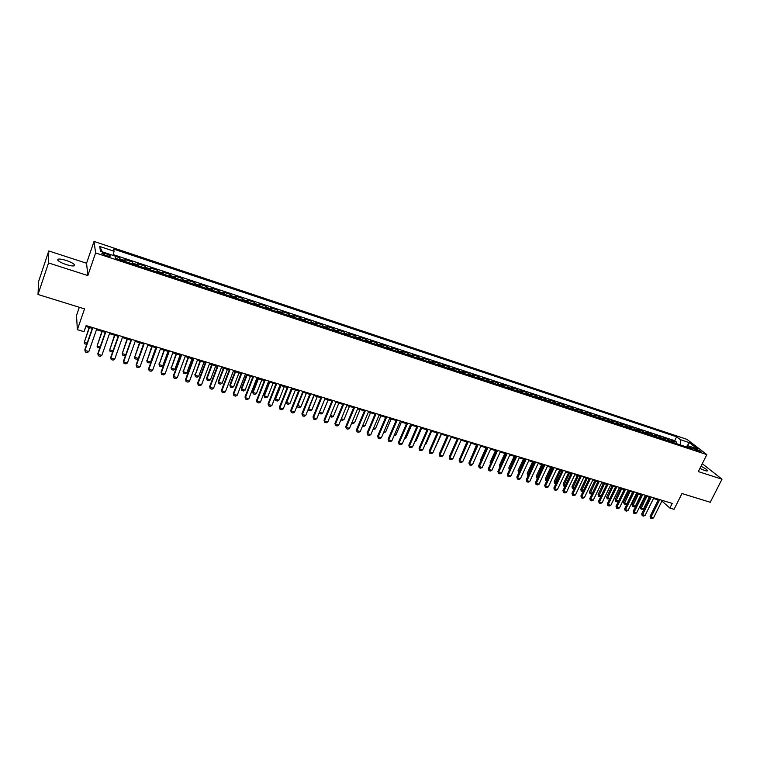 <?xml version="1.0" encoding="UTF-8"?>
<svg xmlns="http://www.w3.org/2000/svg" width="760" height="760" viewBox="0 0 760 760"><rect width="100%" height="100%" fill="white"/><g stroke="black" fill="none" stroke-linecap="round" stroke-linejoin="round"><path stroke-width="1.14" d="M66.281 264.613C72.637 266.427 75.344 266.418 74.404 264.575C72.979 263.188 70.224 261.801 66.129 260.414C59.764 258.58 57.038 258.59 57.969 260.433C59.404 261.829 62.178 263.226 66.281 264.613M699.884 468.464L704.71 470.516C706.857 471.181 707.76 471.143 707.417 470.421C706.543 469.291 704.396 467.923 700.967 466.308M106.238 255.673C109.335 256.595 110.637 256.614 110.133 255.74L105.887 253.622C102.79 252.69 101.488 252.672 101.982 253.555L106.238 255.673M79.335 307.268L76.513 315.485L77.368 329.678L84.028 331.683L86.136 325.603L672.201 503.405L669.883 508.05L674.063 509.304L681.976 493.534L710.258 502.274L722 479.199L702.278 463.704M48.773 250.952L38.646 281.371L38 294.49L48.526 262.941L87.837 275.557L95.608 252.938L94.031 241.433L86.564 263.245L48.773 250.952L48.526 262.941M95.608 252.938L706.838 454.613L686.917 439.346L94.031 241.433M674.025 442.833L671.469 440.42L676.447 442.063L675.783 443.412M670.681 441.731L668.144 439.318L667.48 440.667M668.144 439.318L663.128 437.655L665.656 440.068M657.229 437.285L654.731 434.881L659.784 436.544L659.11 437.912M648.736 434.483L646.266 432.079L651.358 433.76L650.693 435.119M640.186 431.651L637.744 429.248L642.865 430.948L642.2 432.316M631.56 428.801L629.147 426.408L634.315 428.117L633.65 429.495M622.877 425.933L620.492 423.538L625.698 425.267L625.033 426.645M614.128 423.044L611.781 420.66L617.015 422.389L616.35 423.776M605.311 420.137L602.994 417.743L608.266 419.491L607.611 420.888M596.429 417.202L594.139 414.817L599.459 416.575L598.794 417.981M587.48 414.238L585.219 411.863L590.577 413.639L589.912 415.045M578.464 411.264L576.232 408.889L581.637 410.675L580.972 412.091M569.373 408.262L567.178 405.887L572.622 407.692L571.957 409.108M560.215 405.232L558.049 402.866L563.531 404.681L562.875 406.115M550.981 402.183L548.853 399.827L554.382 401.651L553.717 403.085M541.681 399.114L539.581 396.758L545.158 398.601L544.492 400.035M532.304 396.017L530.242 393.661L535.857 395.523L535.202 396.967M522.861 392.891L520.828 390.545L526.49 392.416L525.825 393.87M513.342 389.747L511.347 387.41L517.047 389.291L516.382 390.754M503.737 386.574L501.781 384.237L507.528 386.147L506.872 387.609M494.067 383.382L492.147 381.045L497.933 382.964L497.278 384.437M484.31 380.161L482.429 377.834L488.272 379.762L487.606 381.244M474.487 376.912L472.644 374.594L478.524 376.542L477.869 378.024M464.578 373.635L462.773 371.327L468.702 373.284L468.046 374.784M454.584 370.338L452.817 368.03L458.802 370.006L458.147 371.507M444.514 367.013L442.795 364.705L448.818 366.709L448.162 368.21M434.368 363.651L432.677 361.361L438.757 363.375L438.102 364.895M424.127 360.278L422.484 357.988L428.611 360.012L427.965 361.541M413.81 356.867L412.214 354.587L418.389 356.63L417.734 358.159M403.408 353.428L401.85 351.158L408.082 353.219L407.426 354.758M392.92 349.961L391.409 347.7L397.68 349.78L397.034 351.32M382.337 346.465L380.874 344.213L387.201 346.303L386.555 347.861M371.678 342.94L370.253 340.698L376.637 342.808L375.991 344.365M360.924 339.387L359.547 337.145L365.978 339.283L365.332 340.851M350.075 335.806L348.745 333.573L355.233 335.72L354.587 337.298M339.14 332.196L337.858 329.973L344.403 332.139L343.757 333.726M328.111 328.548L326.876 326.334L333.478 328.519L332.832 330.115M316.986 324.872L315.808 322.667L322.459 324.872L321.822 326.477M305.767 321.166L304.637 318.972L311.353 321.195L310.707 322.8M294.452 317.433L293.37 315.238L300.143 317.481L299.506 319.105M283.043 313.661L282.017 311.476L288.838 313.738L288.202 315.372M271.529 309.861L270.56 307.686L277.438 309.966L276.811 311.6M259.92 306.023L258.998 303.858L265.943 306.156L265.306 307.8M248.206 302.147L247.342 300L254.344 302.319L253.716 303.971M236.388 298.252L235.581 296.106L242.649 298.452L242.022 300.105M224.466 294.31L223.715 292.182L230.85 294.538L230.214 296.21M212.439 290.339L211.745 288.22L218.946 290.605L218.32 292.277M200.307 286.33L199.68 284.221L206.929 286.624L206.311 288.306M188.062 282.283L187.492 280.193L194.816 282.615L194.189 284.306M175.712 278.198L175.208 276.117L182.59 278.569L181.972 280.269M163.248 274.084L162.802 272.013L170.259 274.483L169.641 276.194M150.67 269.933L150.29 267.872L157.814 270.36L157.196 272.089M137.987 265.734L137.665 263.691L145.255 266.209L144.637 267.938M125.172 261.506L124.925 259.474L132.582 262.01L131.974 263.748M696.255 448.998L693.072 448.409L697.803 451.003L700.986 451.592L696.255 448.998L695.694 450.129M680.533 444.98L680.285 439.631L676.637 436.81L113.639 249.09L114.066 251.247L99.731 246.477L100.462 251.218L115.026 256.044L115.482 258.305L692.142 448.818L688.361 445.882L686.394 446.918L689.367 442.652L697.528 448.923L688.361 445.882M680.285 439.631L689.367 442.652M676.447 442.063L674.718 440.705L113.269 254.638M120.023 259.806L119.795 257.773L115.064 256.205M132.582 262.01L132.876 264.052M145.255 266.209L145.607 268.261M157.814 270.36L158.232 272.431M170.259 274.483L170.743 276.564M182.59 278.569L183.141 280.659M194.816 282.615L195.424 284.715M206.929 286.624L207.603 288.733M218.946 290.605L219.668 292.724M230.85 294.538L231.629 296.675M242.649 298.452L243.485 300.589M254.344 302.319L255.246 304.475M265.943 306.156L266.893 308.332M277.438 309.966L278.445 312.141M288.838 313.738L289.902 315.932M300.143 317.481L301.255 319.675M311.353 321.195L312.512 323.399M322.459 324.872L323.674 327.085M333.478 328.519L334.742 330.742M344.403 332.139L345.714 334.362M355.233 335.72L356.592 337.962M365.978 339.283L367.384 341.525M376.637 342.808L378.081 345.059M387.201 346.303L388.702 348.565M397.68 349.78L399.219 352.041M408.082 353.219L409.659 355.49M418.389 356.63L420.014 358.91M428.611 360.012L430.284 362.301M438.757 363.375L440.467 365.674M448.818 366.709L450.566 369.008M458.802 370.006L460.588 372.315M468.702 373.284L470.526 375.601M478.524 376.542L480.387 378.86M488.272 379.762L490.171 382.09M497.933 382.964L499.881 385.301M507.528 386.147L509.504 388.483M517.047 389.291L519.061 391.637M526.49 392.416L528.542 394.772M535.857 395.523L537.938 397.879M545.158 398.601L547.276 400.957M554.382 401.651L556.529 404.016M563.531 404.681L565.716 407.056M572.622 407.692L574.836 410.067M581.637 410.675L583.88 413.05M590.577 413.639L592.857 416.014M599.459 416.575L601.768 418.959M608.266 419.491L610.612 421.885M617.015 422.389L619.39 424.783M625.698 425.267L628.102 427.661M634.315 428.117L636.747 430.512M642.865 430.948L645.325 433.352M651.358 433.76L653.837 436.164M659.784 436.544L662.292 438.957M77.368 329.678L84.55 308.883L38 294.49M706.838 454.613L698.307 471.589L722 479.199M661.913 501.049L669.883 508.05M85.832 326.467L92.273 328.415M96.491 329.697L105.298 332.367M109.497 333.64L118.199 336.272M122.389 337.544L130.986 340.147M135.166 341.42L143.659 343.985M147.829 345.249L156.218 347.795M160.379 349.058L168.663 351.566M172.805 352.82L180.994 355.3M185.136 356.554L193.22 359.005M197.343 360.259L205.333 362.681M209.456 363.926L217.35 366.32M221.454 367.565L229.254 369.93M233.348 371.165L241.053 373.502M245.138 374.747L252.748 377.045M256.823 378.28L264.347 380.56M268.413 381.795L275.851 384.047M279.898 385.282L287.251 387.505M291.289 388.731L298.547 390.925M302.584 392.151L309.757 394.326M313.785 395.542L320.872 397.689M324.881 398.905L331.892 401.033M335.891 402.249L342.817 404.349M346.807 405.555L353.647 407.626M357.627 408.832L364.391 410.884M368.362 412.091L375.05 414.115M379.012 415.312L385.615 417.316M389.566 418.513L396.102 420.489M400.045 421.686L406.495 423.643M410.428 424.83L416.803 426.769M420.726 427.956L427.034 429.865M430.948 431.053L437.18 432.943M441.075 434.122L447.241 435.993M451.136 437.171L457.226 439.014L451.905 451.022M461.101 440.192L467.124 442.016M471 443.194L476.947 444.999M480.814 446.167L486.694 447.944M490.551 449.112L496.365 450.88M500.213 452.038L505.961 453.786M509.789 454.945L515.48 456.674M519.298 457.824L524.922 459.534M528.732 460.683L534.299 462.374M538.099 463.524L543.59 465.186M547.39 466.336L552.824 467.989M556.605 469.129L561.972 470.763M565.753 471.903L571.064 473.518M574.826 474.658L580.079 476.244M583.832 477.384L589.028 478.962M592.771 480.092L597.911 481.65M601.644 482.78L606.717 484.32M610.451 485.45L615.467 486.97M619.181 488.1L624.15 489.601M627.855 490.722L632.767 492.214M636.471 493.335L641.326 494.808M645.012 495.928L649.809 497.382M653.495 498.493L658.245 499.938M662.52 500.469L662.188 501.134M674.718 440.705L676.637 436.81M119.795 257.773L119.187 259.53M114.066 251.247L113.088 255.398M99.731 246.477L102.267 251.816M87.837 275.557L86.564 263.245M662.245 500.384L653.524 517.911L651.918 518.567L650.664 518.197L650.997 517.17L650.104 516.325L658.568 499.272M653.524 517.911L650.997 517.17L659.718 499.624M650.664 518.197L650.104 516.325M645.696 496.137L640.3 507.081L641.164 507.898L643.653 508.639L649.297 497.22M643.653 508.639L642.086 509.286L640.851 508.915L640.3 507.081M646.808 496.47L640.851 508.915M653.818 497.828L645.107 515.432L643.501 516.087L642.238 515.717L642.57 514.691L641.678 513.846L650.142 496.717M645.107 515.432L642.57 514.691L651.282 497.059M642.238 515.717L641.678 513.846M645.344 495.264L636.623 512.933L635.028 513.598L633.755 513.218L634.068 512.183L633.194 511.337L641.649 494.142M636.623 512.933L634.068 512.183L642.779 494.484M633.755 513.218L633.194 511.337M636.794 492.67L628.083 510.425L626.487 511.09L625.195 510.711L625.508 509.666L624.644 508.82L633.099 491.549M628.083 510.425L625.508 509.666L634.22 491.881M625.195 510.711L624.644 508.82M628.188 490.058L619.476 507.889L617.88 508.554L616.588 508.174L616.882 507.119L616.028 506.283L624.482 488.927M619.476 507.889L616.882 507.119L625.594 489.269M616.588 508.174L616.028 506.283M637.374 493.611L631.978 504.602L632.833 505.419L635.341 506.169L640.984 494.703M635.341 506.169L633.774 506.815L632.529 506.445L631.978 504.602M638.476 493.943L632.529 506.445M628.986 491.074L623.599 502.113L624.444 502.93L626.971 503.681L632.605 492.167M626.971 503.681L625.404 504.336L624.14 503.956L623.599 502.113M630.078 491.397L624.14 503.956M616.968 501.828L615.562 501.315L615.153 499.595L618.517 501.163L616.968 501.828M620.54 488.509L615.153 499.595M621.623 488.841L615.695 501.457M609.748 498.769L607.192 498.931L606.651 497.068L609.833 498.589M612.038 485.934L606.651 497.068M613.111 486.257L607.192 498.931M619.514 487.426L610.812 505.333L609.207 506.008L607.905 505.618L608.2 504.564L607.344 503.719L615.799 486.295M610.812 505.333L608.2 504.564L616.901 486.628M607.905 505.618L607.344 503.719M600.922 496.337L598.623 496.384L598.082 494.513L601.093 495.986M603.468 483.331L598.082 494.513M604.533 483.654L598.623 496.384M610.774 484.776L602.072 502.759L600.476 503.443L599.165 503.053L599.44 501.989L598.605 501.144L607.05 483.645M602.072 502.759L599.44 501.989L608.142 483.977M599.165 503.053L598.605 501.144M592.031 493.895L589.997 493.819L589.447 491.948L592.278 493.363M594.833 480.719L589.447 491.948M595.887 481.042L589.997 493.819M601.967 482.106L593.275 500.166L591.679 500.85L590.349 500.46L590.625 499.386L589.798 498.541L598.234 480.966M593.275 500.166L590.625 499.386L599.317 481.298M590.349 500.46L589.798 498.541M583.072 491.435L581.295 491.245L580.754 489.364L583.404 490.722M586.131 478.078L580.754 489.364M587.176 478.401L581.295 491.245M593.094 479.408L584.411 497.553L582.806 498.247L581.476 497.847L581.732 496.774L580.915 495.928L589.351 478.277M584.411 497.553L581.732 496.774L590.425 478.601M581.476 497.847L580.915 495.928M574.038 488.956L572.403 488.509L571.995 486.751L574.456 488.062M577.372 475.427L571.995 486.751M578.408 475.741L572.536 488.642M584.164 476.7L575.472 494.921L573.876 495.615L572.527 495.216L572.783 494.133L571.976 493.287L580.403 475.56M575.472 494.921L572.783 494.133L581.466 475.883M572.527 495.216L571.976 493.287M575.149 473.964L566.475 492.271L564.87 492.964L563.521 492.565L563.758 491.473L562.961 490.637L571.387 472.824M566.475 492.271L563.758 491.473L572.432 473.138M563.521 492.565L562.961 490.637M566.077 471.209L557.403 489.601L555.807 490.304L554.439 489.896L554.667 488.794L553.888 487.958L562.305 470.07M557.403 489.601L554.667 488.794L563.341 470.383M554.439 489.896L553.888 487.958M556.928 468.435L548.264 486.913L546.658 487.616L545.281 487.207L545.509 486.096L544.73 485.26L553.147 467.286M548.264 486.913L545.509 486.096L554.173 467.599M545.281 487.207L544.73 485.26M547.713 465.642L539.049 484.196L537.453 484.909L536.066 484.5L536.275 483.379L535.515 482.543L543.922 464.493M539.049 484.196L536.275 483.379L544.929 464.797M536.066 484.5L535.515 482.543M538.422 462.821L529.767 481.46L528.172 482.173L526.775 481.764L526.975 480.643L526.224 479.807L534.622 461.671M529.767 481.46L526.975 480.643L535.619 461.976M526.775 481.764L526.224 479.807M529.064 459.98L520.419 478.705L518.814 479.427L517.408 479.009L517.598 477.878L516.857 477.042L525.245 458.822M520.419 478.705L517.598 477.878L526.233 459.125M517.408 479.009L516.857 477.042M519.621 457.121L510.986 475.931L509.39 476.653L507.965 476.235L508.145 475.095L507.423 474.259L515.803 455.962M510.986 475.931L508.145 475.095L516.781 456.256M507.965 476.235L507.423 474.259M510.122 454.233L501.486 473.128L499.89 473.86L498.456 473.442L497.914 471.456L506.283 453.074M501.486 473.128L498.626 472.292L507.252 453.368M498.456 473.442L497.914 471.456M500.536 451.326L491.91 470.307L490.314 471.048L488.87 470.62L488.328 468.635L496.689 450.158M491.91 470.307L489.022 469.462L497.639 450.452M488.87 470.62L488.328 468.635M490.875 448.4L482.258 467.466L480.662 468.207L479.208 467.78L478.667 465.785L487.027 447.231M482.258 467.466L479.351 466.611L487.958 447.516M479.208 467.78L478.667 465.785M481.137 445.445L472.539 464.607L470.934 465.348L469.471 464.911L468.93 462.916L477.28 444.267M472.539 464.607L469.604 463.742L478.202 444.552M469.471 464.911L468.93 462.916M564.965 486.39L563.587 485.887L563.169 484.13L565.45 485.383M568.547 472.748L563.169 484.13M569.563 473.062L563.711 486.02M555.892 483.702L554.695 483.246L554.278 481.488L556.367 482.685M559.654 470.06L554.278 481.488M560.661 470.364L554.819 483.379M546.734 480.985L545.737 480.586L545.328 478.819L547.209 479.969M550.686 467.343L545.328 478.819M551.684 467.647L545.861 480.719M537.51 478.249L536.712 477.907L536.303 476.13L537.994 477.223M541.661 464.607L536.303 476.13M542.649 464.901L536.836 478.04M528.219 475.484L527.202 473.423L528.694 474.458M532.561 461.852L527.202 473.423M533.539 462.147L527.744 475.342M518.852 472.71L518.044 470.697L519.327 471.675M523.393 459.068L518.044 470.697M524.362 459.363L518.586 472.625M509.418 469.908L508.81 467.951L509.894 468.863M514.159 456.266L508.81 467.951M515.109 456.56L509.352 469.88M499.938 467.001L499.51 465.186L500.375 466.041M504.849 453.454L499.51 465.186M505.789 453.739L500.118 466.611M495.472 450.604L490.133 462.394L490.798 463.173M490.475 463.875L490.133 462.394M486.02 447.744L480.69 459.581L481.194 460.18M480.947 460.712L480.69 459.581M476.491 444.856L471.504 457.159M471.342 457.51L471.171 456.75M466.897 441.949L461.748 454.109M471.323 442.462L462.726 461.719L461.13 462.46L459.658 462.023L459.116 460.019L467.447 441.294M462.726 461.719L459.772 460.845L468.359 441.57M459.658 462.023L459.116 460.019M461.424 439.46L452.846 458.802L451.25 459.553L449.758 459.116L449.217 457.102L457.548 438.283M452.846 458.802L449.863 457.928L458.441 438.558M449.758 459.116L449.217 457.102M451.459 436.44L442.88 455.867L441.284 456.627L439.784 456.18L439.251 454.166L447.564 435.262M442.88 455.867L439.878 454.983L448.447 435.527M439.784 456.18L439.251 454.166M441.398 433.39L432.839 452.912L431.243 453.673L429.733 453.226L429.191 451.202L437.503 432.202M432.839 452.912L429.818 452.019L438.368 432.469M429.733 453.226L429.191 451.202M445.588 449.749L451.269 437.209M435.537 446.756L441.455 434.235M435.908 446.87L435.375 447.127M425.41 443.745L426.018 443.935L431.556 431.233M426.018 443.935L425.153 444.353M431.262 430.312L422.721 449.93L421.125 450.699L419.596 450.252L419.064 448.21L427.358 429.124M422.721 449.93L419.662 449.027L428.212 429.381M419.596 450.252L419.064 448.21M415.207 440.714L416.052 440.971L421.581 428.212M416.052 440.971L414.837 441.56M421.049 427.215L412.509 446.927L410.913 447.697L409.383 447.241L408.842 445.198L417.126 426.027M412.509 446.927L409.431 446.015L417.971 426.274M409.383 447.241L408.842 445.198M404.909 437.655L406.011 437.978L411.53 425.163M404.443 438.748L406.011 437.978M410.751 424.089L402.22 443.897L400.634 444.666L399.076 444.21L398.544 442.159L406.818 422.892M402.22 443.897L399.123 442.976L407.645 423.149M399.076 444.21L398.544 442.159M394.535 434.568L395.884 434.967L401.394 422.094M395.884 434.967L394.07 435.66M400.358 420.935L391.856 440.838L390.26 441.617L388.692 441.161L388.16 439.099L396.425 419.738M391.856 440.838L388.721 439.916L397.233 419.985M388.692 441.161L388.16 439.099M384.066 431.462L385.671 431.936L391.172 418.998M385.671 431.936L383.601 432.554M389.889 417.762L381.397 437.76L379.8 438.548L378.224 438.083L377.691 436.012L385.938 416.565M381.397 437.76L378.242 436.829L386.735 416.803M378.224 438.083L377.691 436.012M373.521 428.317L375.383 428.877L380.874 415.881M375.383 428.877L373.055 429.428M379.335 414.561L370.851 434.653L369.255 435.442L367.669 434.976L367.137 432.905L375.373 413.354M370.851 434.653L367.669 433.713L376.143 413.592M367.669 434.976L367.137 432.905M362.881 425.153L365.009 425.79L370.49 412.727M365.009 425.79L363.451 426.578L362.416 426.265M368.685 411.331L360.221 431.519L358.625 432.316L357.019 431.851L356.497 429.77L364.714 410.124M360.221 431.519L357.01 430.578L365.474 410.352M357.019 431.851L356.497 429.77M352.165 421.971L354.549 422.683L360.022 409.555M354.549 422.683L352.991 423.472L351.699 423.082M357.95 408.072L349.495 428.365L347.909 429.162L346.294 428.688L345.762 426.607L353.97 406.866M349.495 428.365L346.265 427.405L354.711 407.084M346.294 428.688L345.762 426.607M341.344 418.75L344.005 419.548L349.467 406.362M344.005 419.548L342.447 420.337L340.879 419.872M347.12 404.785L338.684 425.182L337.098 425.99L335.474 425.505L334.951 423.415L343.13 403.579M338.684 425.182L335.426 424.213L343.862 403.798M335.474 425.505L334.951 423.415M330.438 415.511L333.374 416.385L338.827 403.132M333.374 416.385L331.825 417.183L330.096 416.356M330.201 416.1L330.22 416.708M336.205 401.47L327.788 421.971L326.202 422.778L324.558 422.303L324.035 420.195L332.205 400.263M327.788 421.971L324.501 421.002L332.918 400.472M324.558 422.303L324.035 420.195M322.658 413.193L321.109 414L319.494 413.526L319.428 412.272L322.658 413.193L328.101 399.883M319.494 413.526L319.257 412.699M325.195 398.135L316.797 418.731L315.21 419.548L313.557 419.064L313.034 416.955L321.185 396.919M316.797 418.731L313.481 417.753L321.879 397.128M313.557 419.064L313.034 416.955M308.437 408.737L311.856 409.982L317.281 396.606M311.856 409.982L310.298 410.799L308.674 410.315L308.332 408.994M314.022 395.618L308.598 409.013L308.674 410.315M314.099 394.763L305.71 415.463L304.123 416.29L302.452 415.796L301.938 413.677L310.07 393.547M305.71 415.463L302.366 414.476L310.745 393.747M302.452 415.796L301.938 413.677M297.35 405.166L300.96 406.742L306.375 393.3M300.96 406.742L299.411 407.559L297.768 407.075L297.312 405.251M303.088 392.302L297.673 405.764L297.768 407.075M302.898 391.372L294.528 412.167L292.952 413.003L291.26 412.509L290.748 410.381L298.87 390.146M294.528 412.167L291.156 411.179L299.526 390.345M291.26 412.509L290.748 410.381M291.431 388.769L286.263 401.726L286.662 402.496L289.969 403.474L295.383 389.965M289.969 403.474L288.42 404.301L286.767 403.807L286.263 401.726M292.068 388.968L286.662 402.496L286.767 403.807M291.602 387.942L283.262 408.851L281.675 409.688L279.974 409.193L279.462 407.056L287.565 386.716M283.262 408.851L279.86 407.844L288.202 386.906M279.974 409.193L279.462 407.056M280.335 385.405L275.177 398.43L275.557 399.19L278.892 400.188L284.287 386.612M278.892 400.188L277.343 401.014L275.68 400.52L275.177 398.43M280.944 385.595L275.557 399.19L275.68 400.52M280.212 384.484L271.89 405.498L270.303 406.344L268.594 405.84L268.08 403.702L276.165 383.258M271.89 405.498L268.46 404.491L276.783 383.439M268.594 405.84L268.08 403.702M269.144 382.014L263.995 395.105L264.356 395.865L267.719 396.862L273.106 383.22M267.719 396.862L266.18 397.698L264.49 397.195L263.995 395.105M269.733 382.195L264.356 395.865L264.49 397.195M268.726 380.998L260.414 402.125L258.837 402.971L257.108 402.467L256.604 400.32L264.66 379.772M260.414 402.125L256.956 401.099L265.259 379.952M257.108 402.467L256.604 400.32M257.849 378.594L252.719 391.742L253.061 392.502L256.462 393.509L261.829 379.8M256.462 393.509L254.913 394.354L253.213 393.851L252.719 391.742M258.428 378.774L253.061 392.502L253.213 393.851M257.137 377.483L248.852 398.715L247.275 399.57L245.527 399.057L245.024 396.901L253.061 376.248M248.852 398.715L245.356 397.689L253.641 376.428M245.527 399.057L245.024 396.901M246.468 375.145L241.347 388.36L241.67 389.12L245.1 390.137L250.458 376.352M245.1 390.137L243.552 390.982L241.841 390.478L241.347 388.36M247.019 375.316L241.67 389.12L241.841 390.478M245.451 373.939L237.186 395.276L235.609 396.14L233.852 395.627L233.339 393.462L241.366 372.695M237.186 395.276L233.662 394.24L241.927 372.865M233.852 395.627L233.339 393.462M234.982 371.668L229.881 384.949L230.185 385.7L233.643 386.726L238.982 372.875M233.643 386.726L232.094 387.581L230.375 387.068L229.881 384.949M235.524 371.83L230.185 385.7L230.375 387.068M233.662 370.358L225.416 391.808L223.839 392.683L222.062 392.16L221.559 389.984L229.558 369.123M225.416 391.808L221.863 390.763L230.1 369.284M222.062 392.16L221.559 389.984M223.411 368.153L218.31 381.51L218.595 382.261L222.082 383.296L227.411 369.369M222.082 383.296L220.542 384.151L218.804 383.638L218.31 381.51M223.924 368.315L218.595 382.261L218.804 383.638M221.758 366.748L213.541 388.312L211.973 389.196L210.178 388.664L209.674 386.479L217.655 365.503M213.541 388.312L209.959 387.258L218.177 365.665M210.178 388.664L209.674 386.479M211.726 364.619L206.644 378.034L206.91 378.784L210.425 379.829L215.745 365.835M210.425 379.829L208.895 380.693L207.138 380.171L206.644 378.034M212.22 364.772L206.91 378.784L207.138 380.171M209.76 363.109L201.561 384.788L199.994 385.671L198.189 385.139L197.695 382.945L205.647 361.865M201.561 384.788L197.951 383.724L206.141 362.016M198.189 385.139L197.695 382.945M199.946 361.048L195.13 375.278L198.673 376.333L203.975 362.263M198.673 376.333L197.134 377.207L195.368 376.675L194.883 374.537M200.421 361.19L195.13 375.278L195.368 376.675M197.657 359.442L189.477 381.226L187.91 382.118L186.095 381.587L185.592 379.382L193.524 358.188M189.477 381.226L185.829 380.152L194 358.33M186.095 381.587L185.592 379.382M188.062 357.447L183.236 371.744L186.817 372.808L192.1 358.673M186.817 372.808L185.288 373.683L183.493 373.16L183.008 371.003M188.518 357.58L183.236 371.744L183.493 373.16M185.44 355.737L177.289 377.634L175.721 378.537L173.888 377.995L173.394 375.782L181.298 354.474M177.289 377.634L173.612 376.551L181.754 354.616M173.888 377.995L173.394 375.782M176.082 353.818L171.247 368.182L174.857 369.255L180.13 355.043M174.857 369.255L173.327 370.139L171.523 369.597L171.038 367.441M176.51 353.941L171.247 368.182L171.523 369.597M173.118 351.994L164.986 374.015L163.428 374.917L161.576 374.376L161.082 372.153L168.967 350.731M164.986 374.015L161.281 372.923L169.394 350.863M161.576 374.376L161.082 372.153M163.989 350.151L159.153 364.581L162.792 365.665L168.045 351.376M162.792 365.665L161.262 366.558L159.448 366.016L158.964 363.85M164.398 350.274L159.153 364.581L159.448 366.016M160.683 348.222L152.579 370.358L151.022 371.269L149.15 370.719L148.666 368.495L156.522 346.959M152.579 370.358L148.836 369.255L156.93 347.082M149.15 370.719L148.666 368.495M151.791 346.455L146.956 360.952L150.623 362.045L155.857 347.69M150.623 362.045L149.093 362.947L147.259 362.397L146.784 360.221M152.18 346.57L146.956 360.952L147.259 362.397M148.133 344.413L140.059 366.671L138.51 367.593L136.619 367.033L136.135 364.8L143.963 343.149M140.059 366.671L136.287 365.56L144.343 343.263M139.489 342.722L134.643 357.295L138.349 358.397L143.564 343.957M138.349 358.397L136.819 359.299L134.976 358.748L134.643 357.295L139.859 342.836M135.47 340.575L127.433 362.947L125.875 363.878L123.975 363.318L123.49 361.076L131.29 339.302M127.433 362.947L123.614 361.827L131.651 339.416M125.714 354.863L124.441 355.623L122.569 355.072L122.227 353.599L125.789 354.663M127.072 338.96L122.227 353.599L127.414 339.065M122.692 336.699L114.684 359.195L113.135 360.126L111.207 359.565L110.732 357.314L118.503 335.426M114.684 359.195L110.837 358.065L118.835 335.53M112.841 351.376L111.948 351.918L110.067 351.358L109.697 349.875L113.021 350.863M114.551 335.169L109.697 349.875L114.874 335.264M109.801 332.785L101.821 355.404L100.272 356.345L98.335 355.775L97.85 353.514L105.593 331.512M101.821 355.404L97.936 354.264L105.906 331.607M99.845 347.871L97.441 347.615L97.052 346.113L100.139 347.035M101.916 331.341L97.052 346.113L102.21 331.426M96.786 328.833L88.835 351.585L87.295 352.526L85.338 351.956L84.863 349.685L92.578 327.56M88.835 351.585L84.92 350.426L92.862 327.645M86.725 344.337L84.712 343.834L84.303 342.323L87.134 343.168M89.157 327.474L84.303 342.323L89.433 327.56M670.025 440.8L673.36 441.902M120.052 258.932L125.191 260.632M132.886 263.178L137.978 264.86M145.597 267.377L150.651 269.049M158.203 271.548L163.21 273.201M170.686 275.68L175.655 277.324M183.065 279.775L187.986 281.399M195.339 283.831L200.212 285.437M207.499 287.85L212.325 289.446M219.545 291.83L224.333 293.417M231.496 295.783L236.236 297.359M243.333 299.697L248.045 301.255M255.075 303.582L259.74 305.121M266.703 307.43L271.329 308.959M278.245 311.248L282.834 312.759M289.683 315.029L294.224 316.53M301.017 318.772L305.529 320.264M312.265 322.497L316.73 323.969M323.409 326.183L327.835 327.645M334.457 329.83L338.856 331.284M345.42 333.459L349.78 334.903M356.288 337.05L360.61 338.485M367.061 340.613L371.345 342.038M377.748 344.147L382.005 345.553M388.351 347.652L392.568 349.049M398.858 351.13L403.037 352.516M409.288 354.578L413.43 355.946M419.624 357.998L423.738 359.356M429.884 361.389L433.96 362.738M440.049 364.752L444.096 366.092M450.148 368.087L454.157 369.417M460.151 371.402L464.132 372.713M470.079 374.68L474.031 375.991M479.93 377.938L483.854 379.24M489.706 381.168L493.591 382.46M499.396 384.38L503.253 385.652M509.019 387.562L512.839 388.825M518.558 390.716L522.357 391.97M528.029 393.841L531.791 395.086M537.415 396.948L541.158 398.183M546.744 400.035L550.449 401.261M555.987 403.094L559.664 404.31M565.164 406.125L568.822 407.331M574.275 409.137L577.894 410.334M583.309 412.129L586.91 413.316M592.278 415.093L595.85 416.271M601.179 418.038L604.722 419.206M610.014 420.954L613.529 422.123M618.783 423.852L622.269 425.011M627.484 426.73L630.942 427.88M636.12 429.59L639.549 430.73M644.689 432.421L648.1 433.551M653.201 435.242L656.583 436.354M661.646 438.026L665 439.137M694.022 449.198L694.422 448.39M73.948 265.915L74.404 264.575M707.132 470.981L707.417 470.421M109.915 256.376L110.133 255.74"/></g></svg>
